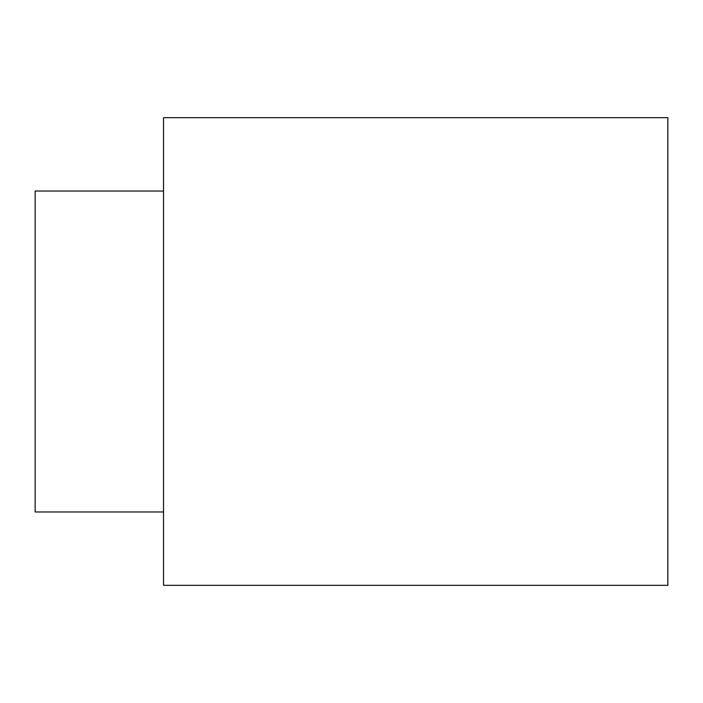 <?xml version="1.0" encoding="UTF-8"?>
<svg xmlns="http://www.w3.org/2000/svg" width="703" height="703" viewBox="0 0 703 703"><rect width="100%" height="100%" fill="white"/><g stroke="black" fill="none" stroke-linecap="round" stroke-linejoin="round"><path stroke-width="1.05" d="M163.527 351.5L163.527 585.327L667.85 585.327L667.85 117.673L163.527 117.673L163.527 351.5M163.527 511.969L35.15 511.969L35.15 191.031L163.527 191.031"/></g></svg>
